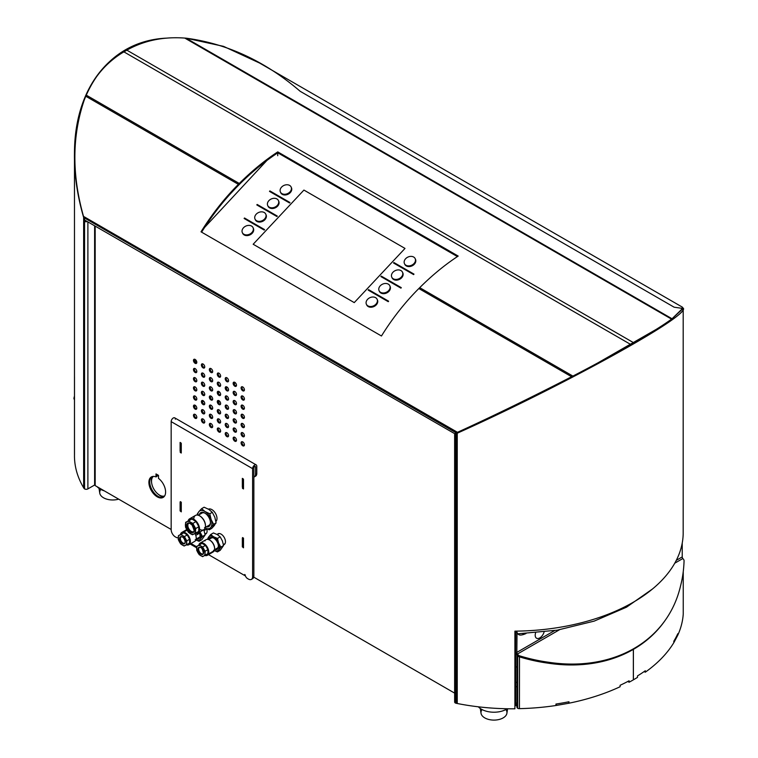 <?xml version="1.0" encoding="UTF-8"?>
<svg xmlns="http://www.w3.org/2000/svg" width="758" height="758" viewBox="0 0 758 758"><rect width="100%" height="100%" fill="white"/><g stroke="black" fill="none" stroke-linecap="round" stroke-linejoin="round"><path stroke-width="1.14" d="M480.288 708.493L481.027 713.259A13 7.504 -0 0 0 493.97 720.1A13 7.504 -0 0 0 506.913 713.259L507.604 708.768M506.496 709.223A17.718 10.233 -0 0 0 507.244 708.758A17.718 10.233 180 0 1 506.496 709.223A17.718 10.233 180 0 1 478.345 706.816A17.718 10.233 -0 0 0 506.496 709.223M354.251 302.603L404.999 248.425L303.92 190.078L404.999 248.425L354.251 302.603L253.172 244.247L303.92 190.078L404.999 248.425L354.251 302.603L253.172 244.247L303.92 190.078L253.172 244.247M238.694 185.104A161.255 93.101 120 0 0 201.619 232.156A161.255 93.101 -60 0 1 238.694 185.104L239.575 184.222A196.701 113.567 -60 0 1 277.807 152.822L277.76 151.894A197.876 114.25 120 0 0 239.291 183.483L238.41 184.365A162.439 93.784 120 0 0 201.022 231.815L381.464 335.993A162.439 93.784 -60 0 1 418.842 288.533A162.439 93.784 120 0 0 381.464 335.993L201.022 231.815A162.439 93.784 -60 0 1 238.41 184.365L85.626 96.152C72.029 133.209 71.328 173.288 83.513 216.39L457.481 432.306L83.513 216.39A348.263 277.068 -81.8 0 0 83.825 217.442L456.6 432.666A348.263 277.068 -81.8 0 0 457.481 432.306C492.416 416.407 530.458 397.884 571.617 376.735L418.842 288.533L419.724 287.661A197.876 114.25 -60 0 1 458.192 256.071A197.876 114.25 120 0 0 419.724 287.661L572.896 376.091L419.724 287.661L418.842 288.533L571.617 376.735A348.263 257.72 -21.1 0 0 571.759 376.669L572.896 376.091C594.272 364.996 613.592 354.479 630.846 344.539L123.867 51.847L630.846 344.539L633.802 342.834L126.823 50.142L633.802 342.834C650.724 333.037 663.316 325.135 671.56 319.127L184.772 38.08C163.396 36.507 144.077 40.534 126.823 50.142L123.867 51.847C106.944 61.976 94.352 76.368 86.109 95.044L239.291 183.483A197.876 114.25 -60 0 1 277.76 151.894L458.192 256.071L277.76 151.894L277.712 155.703M83.825 217.442L84.631 218.342A2.359 1.364 120 0 0 85 220.237L455.89 434.372A2.359 1.364 -60 0 1 455.53 432.477L83.645 217.48C77.562 195.526 74.511 174.511 74.474 154.424C74.009 87.549 111.218 40.913 167.281 38.099C93.405 40.941 55.751 121.687 83.645 217.48L83.645 487.792L84.005 220.862A2.359 1.364 180 0 0 84.555 221.355L84.555 488.891A2.359 1.364 -0 0 0 87.89 488.891L87.89 221.904L87.89 488.891L94.617 485.016L94.617 225.789M455.406 433.292L456.24 433.766L455.406 433.292M83.513 216.39C71.328 173.288 72.029 133.209 85.626 96.152L238.41 184.365L239.291 183.483L86.109 95.044L85.673 96.029A348.263 257.72 -21.1 0 0 85.626 96.152M239.575 184.222A196.701 113.567 120 0 1 277.807 152.822L457.406 256.583M259.511 63.009L223.544 46.361L186.051 38.165L672.043 318.758L681.016 310.477L682.446 307.189L259.511 63.009M671.275 320.198L671.995 318.805A348.263 120.171 14.9 0 0 672.043 318.758L186.051 38.165A348.263 120.171 14.9 0 0 185.909 38.156L184.772 38.08L671.56 319.127C663.316 325.135 650.724 333.037 633.802 342.834L633.802 342.872M454.639 434.476L454.639 702.012A2.359 1.364 -0 0 0 455.331 702.979L455.331 435.443A2.359 1.364 180 0 1 454.639 434.476A2.359 1.364 180 0 1 454.933 433.813M455.331 434.05L455.331 435.443L455.331 434.05M457.624 432.572L456.24 433.671L456.24 703.301L456.24 435.765A2.359 1.364 180 0 1 455.331 435.443L455.331 702.979A2.359 1.364 -0 0 0 456.24 703.301L457.245 703.5A170.711 98.559 -0 0 0 514.9 708.796L514.9 631.149A170.711 98.559 -0 0 0 683.176 534.077L683.195 308.752C686.862 317.441 562.644 385.869 457.245 433.216C566.832 384.012 694.707 312.959 682.816 307.881L683.195 308.752M681.812 309.596L672.147 318.673L681.812 309.596M656.371 329.285L597.389 363.167L656.371 329.285M581.206 371.799L571.646 376.811L581.206 371.799M457.245 433.216L457.245 703.5L457.245 433.216M413.991 263.547A5.903 4.472 -25 0 0 411.054 256.375A5.903 4.472 -25 0 0 404.393 263.481A5.903 4.472 -25 0 0 413.991 263.547A5.903 4.472 155 0 1 404.459 263.632A5.903 4.472 155 0 1 407.927 257.085A5.903 4.472 155 0 1 415.166 258.639A5.903 4.472 155 0 1 413.991 263.547M289.944 191.926A5.903 4.472 -25 0 0 287.007 184.753A5.903 4.472 -25 0 0 280.346 191.859A5.903 4.472 -25 0 0 289.944 191.926A5.903 4.472 155 0 1 280.413 192.011A5.903 4.472 155 0 1 283.871 185.464A5.903 4.472 155 0 1 291.119 187.018A5.903 4.472 155 0 1 289.944 191.926M375.93 304.176A5.903 4.472 -25 0 0 372.993 297.003A5.903 4.472 -25 0 0 366.332 304.11A5.903 4.472 -25 0 0 375.93 304.176A5.903 4.472 155 0 1 366.398 304.261A5.903 4.472 155 0 1 369.857 297.714A5.903 4.472 155 0 1 377.105 299.268A5.903 4.472 155 0 1 375.93 304.176M401.304 277.087A5.903 4.472 -25 0 0 398.367 269.914A5.903 4.472 -25 0 0 391.706 277.03A5.903 4.472 -25 0 0 401.304 277.087A5.903 4.472 155 0 1 391.772 277.172A5.903 4.472 155 0 1 395.24 270.625A5.903 4.472 155 0 1 402.479 272.179A5.903 4.472 155 0 1 401.304 277.087M376.252 304.877A5.903 4.472 155 0 1 370.7 307.227A5.903 4.472 155 0 1 366.578 304.602A5.903 4.472 -25 0 0 366.73 304.962A5.903 4.472 -25 0 0 376.252 304.877A5.903 4.472 -25 0 0 377.427 299.969A5.903 4.472 -25 0 0 377.247 299.628A5.903 4.472 155 0 1 376.252 304.877M388.939 291.328A5.903 4.472 155 0 1 383.387 293.678A5.903 4.472 155 0 1 379.275 291.063A5.903 4.472 -25 0 0 379.417 291.423A5.903 4.472 -25 0 0 388.939 291.328A5.903 4.472 -25 0 0 390.114 286.42A5.903 4.472 -25 0 0 389.934 286.079A5.903 4.472 155 0 1 388.939 291.328M401.626 277.788A5.903 4.472 155 0 1 396.074 280.138A5.903 4.472 155 0 1 391.962 277.513A5.903 4.472 -25 0 0 392.104 277.873A5.903 4.472 -25 0 0 401.626 277.788A5.903 4.472 -25 0 0 402.811 272.88A5.903 4.472 -25 0 0 402.621 272.539A5.903 4.472 155 0 1 401.626 277.788M414.313 264.248A5.903 4.472 155 0 1 408.761 266.589A5.903 4.472 155 0 1 404.649 263.974A5.903 4.472 -25 0 0 404.791 264.334A5.903 4.472 -25 0 0 414.313 264.248A5.903 4.472 -25 0 0 415.498 259.331A5.903 4.472 -25 0 0 415.308 258.999A5.903 4.472 155 0 1 414.313 264.248M252.206 233.256A5.903 4.472 155 0 1 246.644 235.605A5.903 4.472 155 0 1 242.532 232.981A5.903 4.472 -25 0 0 242.674 233.341A5.903 4.472 -25 0 0 252.206 233.256A5.903 4.472 -25 0 0 253.38 228.347A5.903 4.472 -25 0 0 253.2 228.006A5.903 4.472 155 0 1 252.206 233.256M264.893 219.716A5.903 4.472 155 0 1 259.331 222.056A5.903 4.472 155 0 1 255.219 219.441A5.903 4.472 -25 0 0 255.361 219.801A5.903 4.472 -25 0 0 264.893 219.716A5.903 4.472 -25 0 0 266.067 214.808A5.903 4.472 -25 0 0 265.887 214.467A5.903 4.472 155 0 1 264.893 219.716M277.58 206.167A5.903 4.472 155 0 1 272.027 208.516A5.903 4.472 155 0 1 267.906 205.901A5.903 4.472 -25 0 0 268.048 206.252A5.903 4.472 -25 0 0 277.58 206.167A5.903 4.472 -25 0 0 278.755 201.258A5.903 4.472 -25 0 0 278.574 200.917A5.903 4.472 155 0 1 277.58 206.167M290.267 192.627A5.903 4.472 155 0 1 284.714 194.977A5.903 4.472 155 0 1 280.593 192.352A5.903 4.472 -25 0 0 280.735 192.712A5.903 4.472 -25 0 0 290.267 192.627A5.903 4.472 -25 0 0 291.442 187.719A5.903 4.472 -25 0 0 291.261 187.378A5.903 4.472 155 0 1 290.267 192.627M269.886 190.921L269.497 191.338L289.547 202.907L289.926 202.5L269.886 190.921L289.963 202.566L289.575 202.983L269.526 191.404M413.953 274.15L413.631 274.595L393.582 263.026M277.276 216.115L276.888 216.523L256.839 204.944L276.888 216.523L277.239 216.039L257.189 204.471L256.81 204.878L276.859 216.456L277.276 216.115M264.523 229.617L264.201 230.072L244.152 218.493L264.201 230.072L264.551 229.589L244.502 218.01L244.123 218.427L264.172 229.996L244.152 218.493M388.579 301.239L388.257 301.684L368.208 290.115L388.257 301.684L388.608 301.201L368.559 289.632L368.17 290.039L388.219 301.618L368.208 290.115M401.266 287.699L400.944 288.144L380.895 276.566M277.248 205.475A5.903 4.472 155 0 1 267.726 205.56A5.903 4.472 155 0 1 271.184 199.003A5.903 4.472 155 0 1 278.432 200.557A5.903 4.472 155 0 1 277.248 205.475A5.903 4.472 -25 0 0 274.32 198.302A5.903 4.472 -25 0 0 267.659 205.409A5.903 4.472 -25 0 0 277.248 205.475M388.617 290.636A5.903 4.472 155 0 1 379.085 290.721A5.903 4.472 155 0 1 382.553 284.165A5.903 4.472 155 0 1 389.792 285.728A5.903 4.472 155 0 1 388.617 290.636A5.903 4.472 -25 0 0 385.68 283.464A5.903 4.472 -25 0 0 379.019 290.57A5.903 4.472 -25 0 0 388.617 290.636M251.874 232.554A5.903 4.472 -25 0 0 248.946 225.391A5.903 4.472 -25 0 0 242.285 232.498A5.903 4.472 -25 0 0 251.874 232.554A5.903 4.472 155 0 1 242.352 232.649A5.903 4.472 155 0 1 245.81 226.092A5.903 4.472 155 0 1 253.058 227.646A5.903 4.472 155 0 1 251.874 232.554M264.561 219.015A5.903 4.472 -25 0 0 261.633 211.842A5.903 4.472 -25 0 0 254.972 218.948A5.903 4.472 -25 0 0 264.561 219.015A5.903 4.472 155 0 1 255.039 219.1A5.903 4.472 155 0 1 258.497 212.553A5.903 4.472 155 0 1 265.745 214.107A5.903 4.472 155 0 1 264.561 219.015M158.498 476.081A11.342 6.547 -120 0 0 156.83 475.579A11.342 6.547 60 0 1 158.498 476.081M153.343 476.403A11.342 6.547 -120 0 0 153.874 489.137A11.342 6.547 -120 0 0 164.638 495.95A11.342 6.547 60 0 1 158.071 494.112A11.342 6.547 60 0 1 151.657 483.007A11.342 6.547 60 0 1 153.343 476.403M97.071 486.683A17.718 10.233 -0 0 0 104.367 490.89A17.718 10.233 180 0 1 97.071 486.683M99.023 488.37L99.762 493.136A13 7.504 -0 0 0 118.655 499.143A13 7.504 180 0 1 103.799 497.94A13 7.504 180 0 1 100.814 489.45M207.332 539.345L210.705 534.523L213.424 532.95L210.705 534.523L213.557 536.768L217.461 538.417L220.171 536.854L217.319 534.598L213.424 532.95M197.355 515.061L197.232 514.132L198.786 511.754L201.609 508.656L204.101 507.216L201.609 508.656L205.067 511.574L209.805 513.753L212.297 512.313L208.829 509.395L204.101 507.216M203.447 553.653L203.447 553.653A4.017 2.321 -120 0 0 201.912 548.479A4.017 2.321 -120 0 0 198.198 548.11A4.017 2.321 -120 0 0 199.733 553.283A4.017 2.321 -120 0 0 203.447 553.653A4.017 2.321 60 0 1 199.733 553.283A4.017 2.321 60 0 1 198.198 548.11L198.681 548.205L198.198 548.11A4.017 2.321 60 0 1 201.912 548.479A4.017 2.321 60 0 1 203.447 553.653M203.352 553.463A3.667 2.113 60 0 1 202.907 553.909A3.667 2.113 60 0 1 199.638 552.393A3.667 2.113 60 0 1 198.681 548.205A3.667 2.113 60 0 1 199.24 547.56A3.667 2.113 60 0 1 200.955 547.674M207.294 555.33L213.14 551.957A7.087 4.093 -120 0 0 214.22 550.706L208.374 554.079A7.087 4.093 60 0 1 207.294 555.33A7.087 4.093 60 0 1 204.745 555.434A7.087 4.093 -120 0 0 208.374 554.079L214.22 550.706A7.087 4.093 -120 0 0 212.382 542.614A7.087 4.093 -120 0 0 206.053 539.677L200.207 543.05A7.087 4.093 60 0 1 206.527 545.987A7.087 4.093 60 0 1 208.374 554.079A7.087 4.093 -120 0 0 205.664 544.955A7.087 4.093 -120 0 0 199.117 544.301A7.087 4.093 60 0 1 200.207 543.05M198.833 545.21A7.087 4.093 60 0 1 199.117 544.301A7.087 4.093 -120 0 0 198.833 545.21M202.642 547.001L205.475 545.372L202.016 543.372L199.183 545.002L202.642 547.001L205.096 551.237L205.096 555.235L207.919 553.596L207.919 549.607L205.096 551.237L207.919 549.607L205.475 545.372L202.642 547.001M203.656 552.374A3.667 2.113 60 0 1 203.466 553.264L202.907 553.909M197.876 545.76L202.016 543.372L205.475 545.372L207.919 549.607L207.919 553.596L202.642 556.647L207.919 553.596L202.642 556.647L199.183 554.648L196.739 550.412L196.739 546.414L199.183 545.002L196.739 546.414L196.644 548.47A5.903 3.411 60 0 1 197.866 545.76A5.903 3.411 -120 0 0 196.644 548.47L197.866 552.582A5.903 3.411 60 0 1 196.644 548.47A5.903 3.411 -120 0 0 197.866 552.582A5.903 3.411 -120 0 0 200.823 555.699A5.903 3.411 -120 0 0 203.779 555.993L205.096 555.235L205.001 553.293A5.903 3.411 60 0 1 203.779 555.993A5.903 3.411 -120 0 0 205.001 553.293A5.903 3.411 -120 0 0 203.779 549.171A5.903 3.411 -120 0 0 200.823 546.054A5.903 3.411 -120 0 0 197.866 545.76M199.326 547.522A3.667 2.113 -120 0 0 198.852 548.11A3.667 2.113 -120 0 0 199.752 552.212A3.667 2.113 -120 0 0 202.983 553.852M183.635 532.154L187.018 530.193L183.635 532.154A7.087 4.093 60 0 1 189.595 537.896A7.087 4.093 60 0 1 188.913 544.718A7.087 4.093 60 0 1 187.103 545.011A7.087 4.093 60 0 1 186.468 544.86A7.087 4.093 -120 0 0 187.103 545.011A7.087 4.093 -120 0 0 190.069 539.298A7.087 4.093 -120 0 0 183.635 532.154A7.087 4.093 -120 0 0 180.48 534.475A7.087 4.093 60 0 1 181.825 532.438A7.087 4.093 60 0 1 183.635 532.154M188.913 544.718L194.759 541.345A7.087 4.093 -120 0 0 194.977 533.537M185.284 541.762A3.667 2.113 60 0 1 184.526 543.297A3.667 2.113 60 0 1 183.588 543.448L183.427 543.912A4.017 2.321 -120 0 0 185.113 540.672A4.017 2.321 -120 0 0 181.465 536.626L181.797 536.797A3.667 2.113 60 0 1 182.574 537.062M181.797 536.797L181.465 536.626A4.017 2.321 -120 0 0 179.779 539.867A4.017 2.321 -120 0 0 183.427 543.912L183.588 543.448A3.667 2.113 60 0 1 180.518 540.473A3.667 2.113 60 0 1 180.868 536.948A3.667 2.113 60 0 1 181.56 536.778M180.982 536.891A3.667 2.113 -120 0 0 180.802 540.454A3.667 2.113 -120 0 0 183.834 543.306A3.667 2.113 -120 0 0 184.639 543.221M180.641 543.865L178.291 539.573L178.433 535.66L183.806 532.779L178.433 535.66L183.806 532.779L180.972 534.418L182.612 535.546L184.431 536.569L187.264 534.93L183.806 532.779L187.264 534.93L184.431 536.569L186.781 540.861L186.639 544.775L184.099 546.016L184.8 545.608L184.099 546.016L180.641 543.865L182.28 544.993A5.903 3.411 -120 0 0 185.284 545.447A5.903 3.411 -120 0 0 186.62 542.87A5.903 3.411 -120 0 0 185.511 538.767A5.903 3.411 -120 0 0 182.612 535.546A5.903 3.411 -120 0 0 179.608 535.091A5.903 3.411 -120 0 0 178.272 537.668A5.903 3.411 -120 0 0 179.381 541.771A5.903 3.411 -120 0 0 182.28 544.993A5.903 3.411 60 0 1 179.381 541.771L180.641 543.865M195.763 535.404L199.61 533.187L195.763 535.404M204.12 530.581L206.773 529.046L204.12 530.581M192.03 524.792A5.439 3.136 -120 0 0 186.591 526.09A5.439 3.136 -120 0 0 192.636 532.798A5.439 3.136 -120 0 0 192.03 524.792A5.439 3.136 60 0 1 192.636 532.798A5.439 3.136 60 0 1 186.591 526.09A5.439 3.136 60 0 1 192.03 524.792M193.678 531.604L193.262 531.851A4.842 2.795 60 0 1 188.42 529.056A4.842 2.795 60 0 1 188.42 523.456A4.842 2.795 -120 0 0 188.42 529.056A4.842 2.795 -120 0 0 193.262 531.851C194.787 532.58 194.37 530.278 192.011 524.953C189.737 523.181 188.543 522.679 188.42 523.456M188.126 520.907A8.272 4.775 60 0 1 189.633 518.804A8.272 4.775 60 0 1 197.895 523.579A8.272 4.775 60 0 1 197.895 533.13A8.272 4.775 60 0 1 195.308 533.367A8.272 4.775 -120 0 0 197.904 523.589A8.272 4.775 -120 0 0 188.126 520.907M201.799 539.743L199.079 541.316L201.799 539.743L205.172 534.94L202.462 536.512L200.245 539.213A8.272 4.775 -120 0 0 200.245 532.457A8.272 4.775 -120 0 0 200.017 531.908A8.272 4.775 60 0 1 200.245 532.457L202.462 536.512L205.172 534.94L203.779 529.728A8.272 4.775 -120 0 0 203.75 520.206A8.272 4.775 -120 0 0 195.479 515.431L189.633 518.804M185.644 522.338L191.888 519.003L188.695 520.85L190.618 522.224L192.845 523.437L196.038 521.589L191.888 519.003L196.038 521.589L198.852 526.734L198.691 531.434L192.447 534.769L190.22 533.566L188.297 532.182L185.483 527.037L185.644 522.338M188.818 520.945L188.799 521.485L188.818 520.945M188.628 523.361A4.842 2.795 -120 0 0 188.837 528.809A4.842 2.795 -120 0 0 193.451 531.718A4.842 2.795 60 0 1 188.837 528.809A4.842 2.795 60 0 1 188.628 523.361M73.933 398.537A162.913 34.423 158.8 0 1 74.474 396.102A162.913 34.423 -21.2 0 0 73.933 398.537A2.359 0.502 -21.2 0 0 74.474 398.708A2.359 0.502 158.8 0 1 73.943 398.594A2.359 0.502 158.8 0 1 73.933 398.537M210.326 405.037A2.359 1.364 -120 0 0 211.852 408.638A2.359 1.364 -120 0 0 212.543 408.865A2.359 1.364 60 0 1 211.852 408.638L211.018 409.121A2.359 1.364 -120 0 0 212.202 409.244A2.359 1.364 -120 0 0 212.562 407.349A2.359 1.364 -120 0 0 211.018 405.265A2.359 1.364 60 0 1 212.685 408.155A2.359 1.364 60 0 1 211.018 409.121A2.359 1.364 60 0 1 209.35 406.231A2.359 1.364 60 0 1 211.018 405.265M234.137 409.623A2.359 1.364 -120 0 0 235.662 413.224A2.359 1.364 -120 0 0 236.344 413.451A2.359 1.364 60 0 1 235.662 413.224L234.828 413.707A2.359 1.364 -120 0 0 236.003 413.821A2.359 1.364 -120 0 0 236.363 411.926A2.359 1.364 -120 0 0 234.828 409.851A2.359 1.364 60 0 1 236.496 412.74A2.359 1.364 60 0 1 234.828 413.707A2.359 1.364 60 0 1 233.151 410.808A2.359 1.364 60 0 1 234.828 409.851M234.137 382.127A2.359 1.364 -120 0 0 235.662 385.727A2.359 1.364 -120 0 0 236.344 385.955A2.359 1.364 60 0 1 235.662 385.727L234.828 386.21A2.359 1.364 -120 0 0 236.003 386.334A2.359 1.364 -120 0 0 236.363 384.439A2.359 1.364 -120 0 0 234.828 382.354A2.359 1.364 60 0 1 236.496 385.254A2.359 1.364 60 0 1 234.828 386.21A2.359 1.364 60 0 1 233.151 383.321A2.359 1.364 60 0 1 234.828 382.354M242.759 441.923A2.359 1.364 60 0 1 244.427 444.813A2.359 1.364 60 0 1 242.759 445.78A2.359 1.364 60 0 1 241.091 442.88A2.359 1.364 60 0 1 242.759 441.923M195.147 414.427A2.359 1.364 60 0 1 196.815 417.326A2.359 1.364 60 0 1 195.147 418.283A2.359 1.364 60 0 1 193.47 415.393A2.359 1.364 60 0 1 195.147 414.427M195.147 405.265A2.359 1.364 60 0 1 196.815 408.155A2.359 1.364 60 0 1 195.147 409.121A2.359 1.364 60 0 1 193.47 406.231A2.359 1.364 60 0 1 195.147 405.265M195.147 396.102A2.359 1.364 60 0 1 196.815 398.992A2.359 1.364 60 0 1 195.147 399.959A2.359 1.364 60 0 1 193.47 397.069A2.359 1.364 60 0 1 195.147 396.102M195.147 386.94A2.359 1.364 60 0 1 196.815 389.83A2.359 1.364 60 0 1 195.147 390.796A2.359 1.364 60 0 1 193.47 387.906A2.359 1.364 60 0 1 195.147 386.94M195.147 377.778A2.359 1.364 60 0 1 196.815 380.668A2.359 1.364 60 0 1 195.147 381.634A2.359 1.364 60 0 1 193.47 378.735A2.359 1.364 60 0 1 195.147 377.778M195.147 368.615A2.359 1.364 60 0 1 196.815 371.505A2.359 1.364 60 0 1 195.147 372.472A2.359 1.364 60 0 1 193.47 369.572A2.359 1.364 60 0 1 195.147 368.615A2.359 1.364 -120 0 0 193.963 368.492A2.359 1.364 -120 0 0 193.603 370.387A2.359 1.364 -120 0 0 195.147 372.472L195.981 371.989A2.359 1.364 60 0 1 194.455 368.388A2.359 1.364 -120 0 0 195.981 371.989A2.359 1.364 -120 0 0 196.663 372.216M195.147 359.444A2.359 1.364 60 0 1 196.815 362.343A2.359 1.364 60 0 1 195.147 363.309A2.359 1.364 60 0 1 193.47 360.41A2.359 1.364 60 0 1 195.147 359.444M203.078 419.013A2.359 1.364 60 0 1 204.755 421.903A2.359 1.364 60 0 1 203.078 422.869A2.359 1.364 60 0 1 201.41 419.979A2.359 1.364 60 0 1 203.078 419.013M203.078 409.851A2.359 1.364 60 0 1 204.755 412.74A2.359 1.364 60 0 1 203.078 413.707A2.359 1.364 60 0 1 201.41 410.808A2.359 1.364 60 0 1 203.078 409.851M203.078 400.679A2.359 1.364 60 0 1 204.755 403.578A2.359 1.364 60 0 1 203.078 404.545A2.359 1.364 60 0 1 201.41 401.645A2.359 1.364 60 0 1 203.078 400.679M203.078 391.516A2.359 1.364 60 0 1 204.755 394.416A2.359 1.364 60 0 1 203.078 395.382A2.359 1.364 60 0 1 201.41 392.483A2.359 1.364 60 0 1 203.078 391.516M203.078 382.354A2.359 1.364 60 0 1 204.755 385.254A2.359 1.364 60 0 1 203.078 386.21A2.359 1.364 60 0 1 201.41 383.321A2.359 1.364 60 0 1 203.078 382.354M203.078 373.192A2.359 1.364 60 0 1 204.755 376.082A2.359 1.364 60 0 1 203.078 377.048A2.359 1.364 60 0 1 201.41 374.158A2.359 1.364 60 0 1 203.078 373.192M203.078 364.029A2.359 1.364 60 0 1 204.755 366.919A2.359 1.364 60 0 1 203.078 367.886A2.359 1.364 60 0 1 201.41 364.996A2.359 1.364 60 0 1 203.078 364.029M211.018 368.606A2.359 1.364 60 0 1 212.685 371.505A2.359 1.364 60 0 1 211.018 372.472A2.359 1.364 60 0 1 209.35 369.572A2.359 1.364 60 0 1 211.018 368.606M211.018 377.778A2.359 1.364 60 0 1 212.685 380.668A2.359 1.364 60 0 1 211.018 381.634A2.359 1.364 60 0 1 209.35 378.735A2.359 1.364 60 0 1 211.018 377.778M211.018 386.94A2.359 1.364 60 0 1 212.685 389.83A2.359 1.364 60 0 1 211.018 390.796A2.359 1.364 60 0 1 209.35 387.906A2.359 1.364 60 0 1 211.018 386.94M211.018 396.102A2.359 1.364 60 0 1 212.685 398.992A2.359 1.364 60 0 1 211.018 399.959A2.359 1.364 60 0 1 209.35 397.069A2.359 1.364 60 0 1 211.018 396.102M211.018 414.427A2.359 1.364 60 0 1 212.685 417.326A2.359 1.364 60 0 1 211.018 418.283A2.359 1.364 60 0 1 209.35 415.393A2.359 1.364 60 0 1 211.018 414.427M211.018 423.589A2.359 1.364 60 0 1 212.685 426.489A2.359 1.364 60 0 1 211.018 427.455A2.359 1.364 60 0 1 209.35 424.556A2.359 1.364 60 0 1 211.018 423.589M218.948 428.175A2.359 1.364 60 0 1 220.625 431.065A2.359 1.364 60 0 1 218.948 432.032A2.359 1.364 60 0 1 217.281 429.142A2.359 1.364 60 0 1 218.948 428.175M218.948 419.013A2.359 1.364 60 0 1 220.625 421.903A2.359 1.364 60 0 1 218.948 422.869A2.359 1.364 60 0 1 217.281 419.979A2.359 1.364 60 0 1 218.948 419.013M218.948 409.851A2.359 1.364 60 0 1 220.625 412.74A2.359 1.364 60 0 1 218.948 413.707A2.359 1.364 60 0 1 217.281 410.808A2.359 1.364 60 0 1 218.948 409.851M218.948 400.679A2.359 1.364 60 0 1 220.625 403.578A2.359 1.364 60 0 1 218.948 404.545A2.359 1.364 60 0 1 217.281 401.645A2.359 1.364 60 0 1 218.948 400.679M218.948 391.516A2.359 1.364 60 0 1 220.625 394.416A2.359 1.364 60 0 1 218.948 395.382A2.359 1.364 60 0 1 217.281 392.483A2.359 1.364 60 0 1 218.948 391.516M218.948 382.354A2.359 1.364 60 0 1 220.625 385.254A2.359 1.364 60 0 1 218.948 386.21A2.359 1.364 60 0 1 217.281 383.321A2.359 1.364 60 0 1 218.948 382.354M218.948 373.192A2.359 1.364 60 0 1 220.625 376.082A2.359 1.364 60 0 1 218.948 377.048A2.359 1.364 60 0 1 217.281 374.158A2.359 1.364 60 0 1 218.948 373.192M226.888 377.778A2.359 1.364 60 0 1 228.556 380.668A2.359 1.364 60 0 1 226.888 381.634A2.359 1.364 60 0 1 225.221 378.735A2.359 1.364 60 0 1 226.888 377.778M226.888 386.94A2.359 1.364 60 0 1 228.556 389.83A2.359 1.364 60 0 1 226.888 390.796A2.359 1.364 60 0 1 225.221 387.906A2.359 1.364 60 0 1 226.888 386.94M226.888 396.102A2.359 1.364 60 0 1 228.556 398.992A2.359 1.364 60 0 1 226.888 399.959A2.359 1.364 60 0 1 225.221 397.069A2.359 1.364 60 0 1 226.888 396.102M226.888 405.265A2.359 1.364 60 0 1 228.556 408.155A2.359 1.364 60 0 1 226.888 409.121A2.359 1.364 60 0 1 225.221 406.231A2.359 1.364 60 0 1 226.888 405.265M226.888 414.427A2.359 1.364 60 0 1 228.556 417.326A2.359 1.364 60 0 1 226.888 418.283A2.359 1.364 60 0 1 225.221 415.393A2.359 1.364 60 0 1 226.888 414.427M226.888 423.589A2.359 1.364 60 0 1 228.556 426.489A2.359 1.364 60 0 1 226.888 427.446A2.359 1.364 60 0 1 225.221 424.556A2.359 1.364 60 0 1 226.888 423.589M226.888 432.752A2.359 1.364 60 0 1 228.556 435.651A2.359 1.364 60 0 1 226.888 436.617A2.359 1.364 60 0 1 225.221 433.718A2.359 1.364 60 0 1 226.888 432.752M234.828 437.338A2.359 1.364 60 0 1 236.496 440.227A2.359 1.364 60 0 1 234.828 441.194A2.359 1.364 60 0 1 233.151 438.304A2.359 1.364 60 0 1 234.828 437.338M234.828 428.175A2.359 1.364 60 0 1 236.496 431.065A2.359 1.364 60 0 1 234.828 432.032A2.359 1.364 60 0 1 233.151 429.142A2.359 1.364 60 0 1 234.828 428.175M234.828 419.013A2.359 1.364 60 0 1 236.496 421.903A2.359 1.364 60 0 1 234.828 422.869A2.359 1.364 60 0 1 233.151 419.979A2.359 1.364 60 0 1 234.828 419.013M234.828 400.679A2.359 1.364 60 0 1 236.496 403.578A2.359 1.364 60 0 1 234.828 404.545A2.359 1.364 60 0 1 233.151 401.645A2.359 1.364 60 0 1 234.828 400.679M234.828 391.516A2.359 1.364 60 0 1 236.496 394.416A2.359 1.364 60 0 1 234.828 395.382A2.359 1.364 60 0 1 233.151 392.483A2.359 1.364 60 0 1 234.828 391.516M242.759 386.94A2.359 1.364 60 0 1 244.427 389.83A2.359 1.364 60 0 1 242.759 390.796A2.359 1.364 60 0 1 241.091 387.906A2.359 1.364 60 0 1 242.759 386.94M242.759 396.102A2.359 1.364 60 0 1 244.427 398.992A2.359 1.364 60 0 1 242.759 399.959A2.359 1.364 60 0 1 241.091 397.069A2.359 1.364 60 0 1 242.759 396.102M242.759 405.265A2.359 1.364 60 0 1 244.427 408.155A2.359 1.364 60 0 1 242.759 409.121A2.359 1.364 60 0 1 241.091 406.231A2.359 1.364 60 0 1 242.759 405.265M242.759 414.427A2.359 1.364 60 0 1 244.427 417.326A2.359 1.364 60 0 1 242.759 418.283A2.359 1.364 60 0 1 241.091 415.393A2.359 1.364 60 0 1 242.759 414.427M242.759 423.589A2.359 1.364 60 0 1 244.427 426.489A2.359 1.364 60 0 1 242.759 427.446A2.359 1.364 60 0 1 241.091 424.556A2.359 1.364 60 0 1 242.759 423.589M242.759 432.752A2.359 1.364 60 0 1 244.427 435.651A2.359 1.364 60 0 1 242.759 436.617A2.359 1.364 60 0 1 241.091 433.718A2.359 1.364 60 0 1 242.759 432.752M158.498 475.37L158.498 478.374A11.815 6.822 60 0 1 165.576 492.719A11.815 6.822 60 0 1 157.247 496.831A11.815 6.822 60 0 1 148.919 483.102A11.815 6.822 60 0 1 155.996 476.924L155.996 473.921L158.498 475.37M95.176 226.111L95.176 485.594L171.166 529.463L95.176 485.594M253.722 577.122L454.639 693.125L253.722 577.122M155.996 473.921L155.996 476.924L156.83 476.441L156.83 474.404L156.83 476.441L155.996 476.924A11.815 6.822 -120 0 0 151.344 476.953A11.815 6.822 -120 0 0 149.534 486.418A11.815 6.822 -120 0 0 157.247 496.831L158.081 496.348A11.815 6.822 -120 0 0 163.557 497.144A11.815 6.822 60 0 1 158.081 496.348L157.247 496.831A11.815 6.822 -120 0 0 163.159 497.419A11.815 6.822 -120 0 0 165.187 488.758A11.815 6.822 -120 0 0 158.498 478.374M206.697 528.8A6.206 3.582 60 0 1 207.086 531.102A6.206 3.582 60 0 1 205.058 534.2M208.45 509.168A7.21 4.16 60 0 1 213.946 511.299A7.21 4.16 60 0 1 216.987 518.444A7.21 4.16 60 0 1 215.897 521.447M217.224 534.542A6.206 3.582 60 0 1 222.16 534.892A6.206 3.582 60 0 1 225.467 541.714A6.206 3.582 60 0 1 223.43 544.812M243.507 479.302L243.507 488.948L242.503 488.37L242.503 487.138M181.276 443.373L181.276 453.019L180.271 452.441L180.271 451.209M180.271 502.137L180.271 501.635L181.276 502.213L181.276 511.858L180.271 511.015M242.503 538.066L242.503 537.564L243.507 538.142L243.507 547.797L242.503 546.944M190.997 543.514L196.71 546.812L190.997 543.514M244.682 574.507A2.956 1.706 120 0 0 245.412 575.919A2.956 1.706 -60 0 1 245.289 575.862A2.956 1.706 -60 0 1 244.682 574.507L245.099 574.754A3.544 2.047 -120 0 0 247.563 578.591L248.434 579.093A5.903 3.411 -120 0 0 252.613 576.686L252.613 468.652L171.166 421.628L171.166 529.662A5.903 3.411 -120 0 0 175.344 536.891L176.216 537.394A3.544 2.047 -120 0 0 178.282 537.327A3.544 2.047 60 0 1 177.988 537.574A3.544 2.047 60 0 1 176.216 537.394L175.344 536.891A5.903 3.411 60 0 1 171.166 529.662L171.166 421.628A2.956 1.706 -60 0 1 173.26 418.009A2.956 1.706 -60 0 1 175.344 419.212M256.176 464.881L174.728 417.857A2.956 1.706 120 0 0 172.454 418.653A2.956 1.706 120 0 0 171.166 421.628L252.613 468.652A2.956 1.706 -60 0 1 253.902 465.677A2.956 1.706 -60 0 1 256.176 464.881A2.956 1.706 -60 0 1 256.791 466.236A2.956 1.706 120 0 0 254.707 465.033A2.956 1.706 120 0 0 252.613 468.652L252.613 576.686L253.864 575.957L253.864 467.923A1.184 0.682 -60 0 1 254.707 466.473A1.184 0.682 -60 0 1 255.541 466.956L255.541 474.195L256.791 473.475L256.791 466.236M74.474 154.424L74.474 455.918A170.711 98.559 -0 0 0 83.645 487.792L83.986 488.37A2.359 1.364 -0 0 0 84.555 488.891L84.555 221.355A2.359 1.364 180 0 0 87.35 221.592M121.612 53.212L129.012 48.929L121.612 53.212M181.276 502.526L180.944 511.394L180.944 502.715L180.11 502.232L180.11 510.911L181.276 511.205M235.473 188.382L229.674 194.617L235.473 188.382M204.651 227.372L266.835 160.525M220.171 550.355L217.461 551.928L218.626 549.825A8.272 4.775 60 0 1 214.258 550.63A8.272 4.775 -120 0 0 218.626 549.825L220.834 547.124L223.553 545.552L222.388 540.899L220.171 536.854L217.461 538.417L218.626 543.069L220.834 547.124L217.461 551.928L220.171 550.355L223.553 545.552L220.834 547.124L218.626 543.069A8.272 4.775 -120 0 0 213.557 536.768L210.705 534.523L208.497 537.223A8.272 4.775 60 0 1 213.557 536.768A8.272 4.775 -120 0 0 208.497 537.223A8.272 4.775 -120 0 0 207.758 539.374M214.552 525.275L211.728 528.383L209.236 529.814L210.79 527.445L209.236 529.814L211.728 528.383L216.106 522.897L213.614 524.337L216.106 522.897L214.836 517.24L212.297 512.313L209.805 513.753L211.075 519.41L213.614 524.337L210.79 527.445A10.043 5.799 60 0 1 205.134 527.985A10.043 5.799 -120 0 0 210.79 527.445A10.043 5.799 -120 0 0 211.075 519.41A10.043 5.799 -120 0 0 205.067 511.574A10.043 5.799 -120 0 0 198.786 511.754A10.043 5.799 -120 0 0 197.696 515.108M205.011 513.175A8.035 4.643 60 0 1 210.43 522.072A8.035 4.643 60 0 1 206.356 526.81A8.035 4.643 -120 0 0 210.468 522.878A8.035 4.643 -120 0 0 205.011 513.175A8.035 4.643 -120 0 0 204.793 513.043A8.035 4.643 -120 0 0 199.335 514.635A8.035 4.643 60 0 1 205.011 513.175M189.472 543.135L186.639 544.775L189.472 543.135L189.614 539.222L186.781 540.861L189.614 539.222L187.264 534.93L189.614 539.222L189.472 543.135M195.498 533.281L198.691 531.434L198.852 526.734L195.659 528.582L195.498 533.281L195.659 528.582L198.852 526.734L196.038 521.589L192.845 523.437L195.659 528.582L192.845 523.437L190.618 522.224A7.087 4.093 60 0 1 194.105 526.09A7.087 4.093 60 0 1 195.431 531.017A7.087 4.093 60 0 1 193.821 534.106L195.498 533.281M535.603 632.854A6.5 3.752 120 0 0 535.205 635.232A6.5 3.752 -60 0 1 535.603 632.854M526.043 633.508A25.402 14.667 -60 0 1 521.011 635.033A9.447 5.458 -60 0 1 517.032 632.229L516.833 652.401A1.772 1.023 -120 0 0 517.458 654.012L559.432 629.784L517.458 654.012L518.131 654.846A2.359 1.867 35.1 0 0 519.543 655.812A162.913 128.481 35.1 0 0 548.555 662.246A152.396 120.19 35.1 0 0 680.513 586.067A162.913 128.481 35.1 0 0 684.067 560.825A2.359 1.867 35.1 0 0 683.526 559.357L682.854 558.523L674.762 563.194L682.854 558.523A1.772 1.023 60 0 1 682.228 556.912L682.228 543.088M683.526 559.357A2.359 1.867 -144.9 0 1 684.067 560.825A162.913 128.481 -144.9 0 1 680.513 586.067A152.396 120.19 -144.9 0 1 665.42 619.997A152.396 120.19 -144.9 0 1 548.555 662.246A162.913 128.481 -144.9 0 1 519.543 655.812L518.917 656.703A2.359 1.867 -144.9 0 1 517.496 655.736L518.131 654.846L517.458 654.012A1.772 1.023 60 0 1 516.833 652.401L554.638 630.571L516.833 652.401L516.833 632.352L515.573 631.622L515.573 651.681A3.544 2.047 -120 0 0 516.833 654.903L517.496 655.736L516.833 654.903M676.307 560.333L682.228 556.912L676.307 560.333M544.092 632.001A6.5 3.752 -60 0 1 538.966 638.283A6.5 3.752 -60 0 1 535.205 635.232M665.107 620.442A152.396 120.19 -144.9 0 1 547.93 663.136A162.913 128.481 -144.9 0 1 518.917 656.703A162.913 128.481 35.1 0 0 547.93 663.136L548.555 662.246L547.93 663.136A152.396 120.19 35.1 0 0 664.794 620.887L665.42 619.997M556.4 703.983L556.277 705.452L568.708 703.263L568.491 701.851M519.495 656.883L519.438 708.645A2.359 1.364 180 0 1 517.676 708.247L517.676 655.935L517.676 708.247A2.359 1.364 -0 0 0 519.438 708.645L519.438 656.864M555.936 705.499A170.711 98.559 180 0 1 519.495 708.645A170.711 98.559 -0 0 0 555.936 705.499L555.936 704.049A170.711 98.559 -0 0 0 568.983 701.756L568.983 703.197A170.711 98.559 -0 0 0 620.101 686.739L620.101 685.298A170.711 98.559 -0 0 0 629.083 680.788L629.083 682.238A170.711 98.559 -0 0 0 633.347 679.86L633.347 649.407M633.385 649.379L633.385 679.831A170.711 98.559 -0 0 0 637.497 677.377L637.497 675.928A170.711 98.559 -0 0 0 645.304 670.745L645.304 672.194A170.711 98.559 -0 0 0 673.815 642.67L673.815 641.23A170.711 98.559 -0 0 0 677.804 633.697L677.804 635.147A170.711 98.559 -0 0 0 683.242 614.103L683.242 571.617M158.081 496.348A11.815 6.822 60 0 1 150.482 486.314A11.815 6.822 60 0 1 151.771 476.735A11.815 6.822 -120 0 0 150.482 486.314A11.815 6.822 -120 0 0 158.081 496.348M571.911 377.484L571.617 376.735C530.458 397.884 492.416 416.407 457.481 432.306L458.192 432.411M630.846 344.577L630.846 344.539C613.592 354.479 594.272 364.996 572.896 376.091M186.051 38.165C227.211 43.613 265.253 61.322 300.187 91.301L674.156 307.208L682.645 308.411L672.043 318.758M393.933 262.543L393.544 262.95L413.593 274.529L413.982 274.121L393.933 262.543M257.189 204.471L277.239 216.039L276.888 216.523L256.839 204.944M194.522 360.998A169.527 97.877 180 0 1 196.132 360.713A169.527 97.877 -0 0 0 194.522 360.998M180.11 442.426L180.11 451.114L180.944 451.597L180.944 442.909L180.11 442.426L180.11 451.114M515.686 687.07L516.984 686.322L515.686 687.07M674.004 640.908L673.919 642.519L677.718 635.337L673.815 642.5M568.708 703.263L556.277 705.452L555.965 704.779A169.527 97.877 180 0 1 555.936 704.788A169.527 97.877 -0 0 0 555.965 704.779L555.965 704.049M516.984 704.589L515.686 704.608L516.984 704.589M505.861 709.573A13 7.504 180 0 1 493.97 720.1A13 7.504 180 0 1 482.079 709.573M519.438 707.963L519.448 707.963A169.527 97.877 -0 0 0 519.495 707.963A169.527 97.877 180 0 1 519.448 707.963L519.448 656.864M516.984 655.092L516.984 707.337A2.359 1.364 -0 0 0 517.676 708.247A2.359 1.364 180 0 1 516.984 707.337L516.909 706.304A1.184 0.682 -0 0 0 515.686 705.651L514.9 705.67L515.686 705.651L515.686 653.083L514.9 653.093M515.686 704.968A2.359 1.364 180 0 1 516.984 705.177M86.109 95.044C94.352 76.368 106.944 61.976 123.867 51.847M456.24 435.765L456.619 433.5M95.176 482.998L94.617 483.329L95.176 482.998M195.877 540.018A8.272 4.775 -120 0 0 200.245 539.213L199.079 541.316L195.185 539.668M198.947 537.498L199.543 537.867M217.461 551.928L213.557 550.28L217.461 551.928M209.236 529.814L204.508 527.634L209.236 529.814M180.944 442.909L181.276 451.398M242.342 487.043L242.342 478.364L242.342 487.043L243.176 487.527L243.176 478.838L243.507 487.328M243.507 538.455L243.507 547.134M95.176 484.836A1.184 0.682 -0 0 0 94.617 485.016L87.89 488.891A2.359 1.364 180 0 1 84.555 488.891A2.359 1.364 180 0 1 83.986 488.37L83.645 487.792A170.711 98.559 180 0 1 74.492 454.44L74.492 376.792M94.617 484.22A2.359 1.364 180 0 1 95.176 484.144M95.176 332.667A169.527 97.877 -0 0 0 94.617 333.283A169.527 97.877 180 0 1 95.176 332.667M84.763 220.028L84.763 221.459M683.252 614.018L683.252 614.075A2.359 1.364 -0 0 0 683.252 614.018A2.359 1.364 -0 0 0 683.242 613.933A2.359 1.364 180 0 1 683.252 614.075L683.242 614.103A170.711 98.559 180 0 1 677.804 635.147L677.718 635.128M673.815 642.67A170.711 98.559 180 0 1 645.304 672.194L644.385 671.759A169.527 97.877 -0 0 0 645.304 671.105A169.527 97.877 180 0 1 644.385 671.759L644.385 671.389M620.101 686.739A170.711 98.559 180 0 1 568.983 703.197L568.708 702.751M683.176 534.077A170.711 98.559 180 0 1 514.9 631.149L514.9 708.796A170.711 98.559 180 0 1 457.245 703.5L456.24 703.301A2.359 1.364 180 0 1 455.331 702.979A2.359 1.364 180 0 1 455.331 701.046M95.176 376.555L94.617 376.887L95.176 376.555M94.617 342.057A160.668 92.76 180 0 1 95.176 341.128M242.077 441.696A2.359 1.364 -120 0 0 243.593 445.297A2.359 1.364 -120 0 0 244.284 445.524M194.455 414.2A2.359 1.364 -120 0 0 195.981 417.8A2.359 1.364 -120 0 0 196.663 418.028M194.455 405.037A2.359 1.364 -120 0 0 195.981 408.638A2.359 1.364 -120 0 0 196.663 408.865M194.455 395.875A2.359 1.364 -120 0 0 195.981 399.475A2.359 1.364 -120 0 0 196.663 399.703M194.455 386.713A2.359 1.364 -120 0 0 195.981 390.313A2.359 1.364 -120 0 0 196.663 390.541M194.455 377.55A2.359 1.364 -120 0 0 195.981 381.151A2.359 1.364 -120 0 0 196.663 381.378M194.455 359.226A2.359 1.364 -120 0 0 195.981 362.826A2.359 1.364 -120 0 0 196.663 363.054M202.395 418.786A2.359 1.364 -120 0 0 203.911 422.386A2.359 1.364 -120 0 0 204.603 422.613M202.395 409.623A2.359 1.364 -120 0 0 203.911 413.224A2.359 1.364 -120 0 0 204.603 413.451M202.395 400.461A2.359 1.364 -120 0 0 203.911 404.061A2.359 1.364 -120 0 0 204.603 404.289M202.395 391.289A2.359 1.364 -120 0 0 203.911 394.899A2.359 1.364 -120 0 0 204.603 395.126M202.395 382.127A2.359 1.364 -120 0 0 203.911 385.737A2.359 1.364 -120 0 0 204.603 385.955M202.395 372.964A2.359 1.364 -120 0 0 203.911 376.565A2.359 1.364 -120 0 0 204.603 376.792M202.395 363.802A2.359 1.364 -120 0 0 203.911 367.403A2.359 1.364 -120 0 0 204.603 367.63M210.326 368.388A2.359 1.364 -120 0 0 211.852 371.989A2.359 1.364 -120 0 0 212.543 372.216M210.326 377.55A2.359 1.364 -120 0 0 211.852 381.151A2.359 1.364 -120 0 0 212.543 381.378M210.326 386.713A2.359 1.364 -120 0 0 211.852 390.313A2.359 1.364 -120 0 0 212.543 390.541M210.326 395.875A2.359 1.364 -120 0 0 211.852 399.475A2.359 1.364 -120 0 0 212.543 399.703M210.326 414.2A2.359 1.364 -120 0 0 211.852 417.8A2.359 1.364 -120 0 0 212.543 418.028M210.326 423.362A2.359 1.364 -120 0 0 211.852 426.972A2.359 1.364 -120 0 0 212.543 427.19M218.266 427.948A2.359 1.364 -120 0 0 219.792 431.548A2.359 1.364 -120 0 0 220.474 431.776M218.266 418.786A2.359 1.364 -120 0 0 219.792 422.386A2.359 1.364 -120 0 0 220.474 422.613M218.266 409.623A2.359 1.364 -120 0 0 219.792 413.224A2.359 1.364 -120 0 0 220.474 413.451M218.266 400.461A2.359 1.364 -120 0 0 219.792 404.061A2.359 1.364 -120 0 0 220.474 404.289M218.266 391.289A2.359 1.364 -120 0 0 219.792 394.899A2.359 1.364 -120 0 0 220.474 395.117M218.266 382.127A2.359 1.364 -120 0 0 219.792 385.737A2.359 1.364 -120 0 0 220.474 385.955M218.266 372.964A2.359 1.364 -120 0 0 219.792 376.565A2.359 1.364 -120 0 0 220.474 376.792M226.197 377.55A2.359 1.364 -120 0 0 227.722 381.151A2.359 1.364 -120 0 0 228.414 381.378M226.197 386.713A2.359 1.364 -120 0 0 227.722 390.313A2.359 1.364 -120 0 0 228.414 390.541M226.197 395.875A2.359 1.364 -120 0 0 227.722 399.475A2.359 1.364 -120 0 0 228.414 399.703M226.197 405.037A2.359 1.364 -120 0 0 227.722 408.638A2.359 1.364 -120 0 0 228.414 408.865M226.197 414.2A2.359 1.364 -120 0 0 227.722 417.8A2.359 1.364 -120 0 0 228.414 418.028M226.197 423.362A2.359 1.364 -120 0 0 227.722 426.972A2.359 1.364 -120 0 0 228.414 427.19M226.197 432.534A2.359 1.364 -120 0 0 227.722 436.134A2.359 1.364 -120 0 0 228.414 436.362M234.137 437.11A2.359 1.364 -120 0 0 235.662 440.711A2.359 1.364 -120 0 0 236.344 440.938M234.137 427.948A2.359 1.364 -120 0 0 235.662 431.548A2.359 1.364 -120 0 0 236.344 431.776M234.137 418.786A2.359 1.364 -120 0 0 235.662 422.386A2.359 1.364 -120 0 0 236.344 422.613M234.137 400.461A2.359 1.364 -120 0 0 235.662 404.061A2.359 1.364 -120 0 0 236.344 404.289M234.137 391.289A2.359 1.364 -120 0 0 235.662 394.899A2.359 1.364 -120 0 0 236.344 395.117M242.077 386.713A2.359 1.364 -120 0 0 243.593 390.313A2.359 1.364 -120 0 0 244.284 390.541M242.077 395.875A2.359 1.364 -120 0 0 243.593 399.475A2.359 1.364 -120 0 0 244.284 399.703M242.077 405.037A2.359 1.364 -120 0 0 243.593 408.638A2.359 1.364 -120 0 0 244.284 408.865M242.077 414.2A2.359 1.364 -120 0 0 243.593 417.8A2.359 1.364 -120 0 0 244.284 418.028M242.077 423.362A2.359 1.364 -120 0 0 243.593 426.972A2.359 1.364 -120 0 0 244.284 427.19M242.077 432.534A2.359 1.364 -120 0 0 243.593 436.134A2.359 1.364 -120 0 0 244.284 436.362M637.497 677.377A170.711 98.559 180 0 1 633.385 679.831L633.347 679.86A170.711 98.559 180 0 1 629.083 682.238L628.278 681.736A169.527 97.877 -0 0 0 629.083 681.3A169.527 97.877 180 0 1 628.278 681.736L628.278 681.215M194.759 361.509L196.284 360.628M94.617 379.777L95.176 379.455L94.617 379.777M180.11 510.911L180.11 502.232L180.707 501.891M126.823 50.142C144.077 40.534 163.396 36.507 184.772 38.08M242.342 546.85L243.176 547.323L243.176 538.644L242.342 538.161L242.342 546.85L242.342 538.161L242.939 537.82M205.844 533.509A6.206 3.582 -120 0 0 206.366 533.471M224.226 544.121A6.206 3.582 -120 0 0 224.747 544.083M254.318 476.896A5.903 3.411 60 0 1 253.864 477.085A5.903 3.411 -120 0 0 255.541 474.195A5.903 3.411 60 0 1 254.318 476.896L255.569 476.176A5.903 3.411 -120 0 0 256.791 473.475L255.541 474.195L255.541 466.956L254.707 466.473L255.541 466.956A1.184 0.682 120 0 0 255.294 466.416A1.184 0.682 120 0 0 254.385 466.739A1.184 0.682 120 0 0 253.864 467.923L253.864 575.957A5.903 3.411 60 0 1 251.95 578.904M94.617 427.417A3.781 2.179 120 0 0 95.176 427.986M95.176 423.514A3.781 2.179 120 0 0 94.617 424.736M94.617 391.355L95.176 391.024M95.176 433.472L94.617 433.794M677.718 635.337L677.661 634.001M515.686 682.731L516.984 681.982M516.984 666.547L515.686 667.296M219.924 401.598L218.427 402.46M235.454 382.866L234.118 383.643M227.523 387.452L226.178 388.219M219.583 392.028L218.238 392.805M211.653 396.614L210.307 397.391M203.713 401.19L202.367 401.967M195.782 405.776L194.436 406.553M94.617 481.88L95.176 481.548L94.617 481.88M95.176 380.895L94.617 381.227M196.758 361.803L195.545 362.504M243.176 478.838L242.342 478.364M205.456 525.72A7.675 4.434 -120 0 0 205.456 525.484A7.675 4.434 -120 0 0 202.301 517.97A7.675 4.434 -120 0 0 200.027 516.075A7.675 4.434 -120 0 0 199.828 515.961M193.764 519.211A8.272 4.775 60 0 1 199.61 515.838A8.272 4.775 60 0 1 205.456 525.967A8.272 4.775 60 0 1 199.61 529.34M185.416 524.773A7.087 4.093 -120 0 0 186.743 529.7A7.087 4.093 -120 0 0 190.22 533.566A7.087 4.093 -120 0 0 193.821 534.106A7.087 4.093 -120 0 0 195.431 531.017A7.087 4.093 -120 0 0 194.105 526.09A7.087 4.093 -120 0 0 190.618 522.224A7.087 4.093 -120 0 0 187.018 521.684A7.087 4.093 -120 0 0 185.416 524.773M190.22 533.566L192.447 534.769L193.821 534.106A7.087 4.093 60 0 1 190.22 533.566M205.067 511.574L201.609 508.656L198.786 511.754A10.043 5.799 60 0 1 205.067 511.574A10.043 5.799 60 0 1 211.075 519.41L209.805 513.753L205.067 511.574M210.459 522.48A7.087 4.093 60 0 1 208.516 525.569M201.486 513.393A7.087 4.093 60 0 1 205.134 513.251M210.79 527.445L213.614 524.337L211.075 519.41A10.043 5.799 60 0 1 210.79 527.445M151.903 476.687A13 7.504 -120 0 0 151.515 482.012L151.657 483.007M158.071 494.112L158.858 494.737A13 7.504 -120 0 0 163.662 497.068M204.963 540.928A7.087 4.093 60 0 1 209.596 540.028A7.087 4.093 60 0 1 214.609 548.707A7.087 4.093 60 0 1 214.22 550.706A7.087 4.093 60 0 1 211.51 552.269M214.599 548.46A6.5 3.752 -120 0 0 214.609 548.224A6.5 3.752 -120 0 0 210.013 540.264A6.5 3.752 -120 0 0 209.805 540.16M203.779 549.171A5.903 3.411 60 0 1 205.001 553.293L205.096 551.237L203.779 549.171M199.382 532.542A6.85 3.961 -120 0 0 199.297 532.324A6.85 3.961 60 0 1 199.382 532.542A6.85 3.961 60 0 1 196.322 539.014M183.427 543.912A4.017 2.321 60 0 1 179.779 539.867A4.017 2.321 60 0 1 181.465 536.626A4.017 2.321 60 0 1 185.113 540.672A4.017 2.321 60 0 1 183.427 543.912M186.62 542.87L186.781 540.861L185.511 538.767A5.903 3.411 60 0 1 186.62 542.87A5.903 3.411 60 0 1 185.284 545.447L186.639 544.775L186.62 542.87M179.381 541.771A5.903 3.411 60 0 1 178.272 537.668L178.291 539.573L179.381 541.771M178.272 537.668A5.903 3.411 60 0 1 179.608 535.091L178.433 535.66L178.272 537.668M210.885 538.313A5.903 3.411 60 0 1 213.908 538.142M213.557 537.934A6.85 3.961 -120 0 0 208.848 539.488A6.85 3.961 60 0 1 213.557 537.934L213.557 537.934A6.85 3.961 60 0 1 218.37 545.637A6.85 3.961 60 0 1 214.703 549.616A6.85 3.961 -120 0 0 218.408 546.319A6.85 3.961 -120 0 0 213.567 537.934L213.567 537.934A6.85 3.961 -120 0 0 213.557 537.934L213.567 537.934M218.626 549.825A8.272 4.775 -120 0 0 218.626 543.069L217.461 538.417L213.557 536.768A8.272 4.775 60 0 1 218.626 543.069A8.272 4.775 60 0 1 218.626 549.825M218.399 545.912A5.903 3.411 60 0 1 216.741 548.441M73.971 398.642L74.474 399.93M218.133 401.399A5.259 3.032 180 0 1 219.45 401.873M186.515 530.486A7.087 4.093 60 0 1 186.838 529.861M247.563 578.591A3.544 2.047 60 0 1 245.099 574.754M519.543 655.812A2.359 1.867 -144.9 0 1 518.131 654.846L517.496 655.736A2.359 1.867 35.1 0 0 518.917 656.703L519.543 655.812M516.984 703.14L515.686 703.159M251.391 579.387L252.641 578.667A5.903 3.411 -120 0 0 253.864 575.957L252.613 576.686A5.903 3.411 60 0 1 251.391 579.387A5.903 3.411 60 0 1 248.434 579.093M94.617 466.265L95.176 466.587M95.176 457.235L94.617 456.79M645.304 670.745A170.711 98.559 180 0 1 637.497 675.928M381.246 276.083L380.857 276.499L400.906 288.068L401.295 287.661L381.246 276.083M289.575 202.983L289.926 202.5L289.575 202.983M278.755 201.258L278.432 200.557M268.048 206.252L267.726 205.56M390.114 286.42L389.792 285.728M379.417 291.423L379.085 290.721M291.442 187.719L291.119 187.018M280.735 192.712L280.413 192.011M199.24 547.56C201.173 546.575 202.547 548.508 203.371 553.359M214.523 549.721L217.574 547.958M223.392 544.595L225.041 543.647M208.677 539.592L211.719 537.829M217.319 534.598L219.185 533.518M181.825 532.438L186.705 529.624M180.868 536.948L181.664 536.835C183.55 536.257 186.373 542.444 184.526 543.297M197.895 533.13L203.75 529.747M205.304 527.416L209.426 525.038M198.274 515.241L202.405 512.863M208.621 509.272L209.17 508.959M245.289 575.862L208.507 554.629M196.654 547.788L190.125 544.017M94.617 333.965L95.176 333.283M206.659 533.045L205.02 533.992M201.95 535.764L201.031 536.294M199.894 536.948L196.142 539.109M522.774 633.66L523.977 634.351M652.562 588.938L626.506 607.186L594.158 621.124L557.253 630.154L517.809 633.811M515.573 633.849L514.995 633.859M682.645 308.411L682.086 309.558M205.456 525.484L205.456 525.967M214.609 548.224L214.609 548.707M74.474 399.968L73.943 398.594M402.811 272.88L402.479 272.179M392.104 277.873L391.772 277.172M415.498 259.331L415.166 258.639M404.791 264.334L404.459 263.632M377.427 299.969L377.105 299.268M366.73 304.962L366.398 304.261M253.38 228.347L253.058 227.646M242.674 233.341L242.352 232.649M266.067 214.808L265.745 214.107M255.361 219.801L255.039 219.1"/></g></svg>
